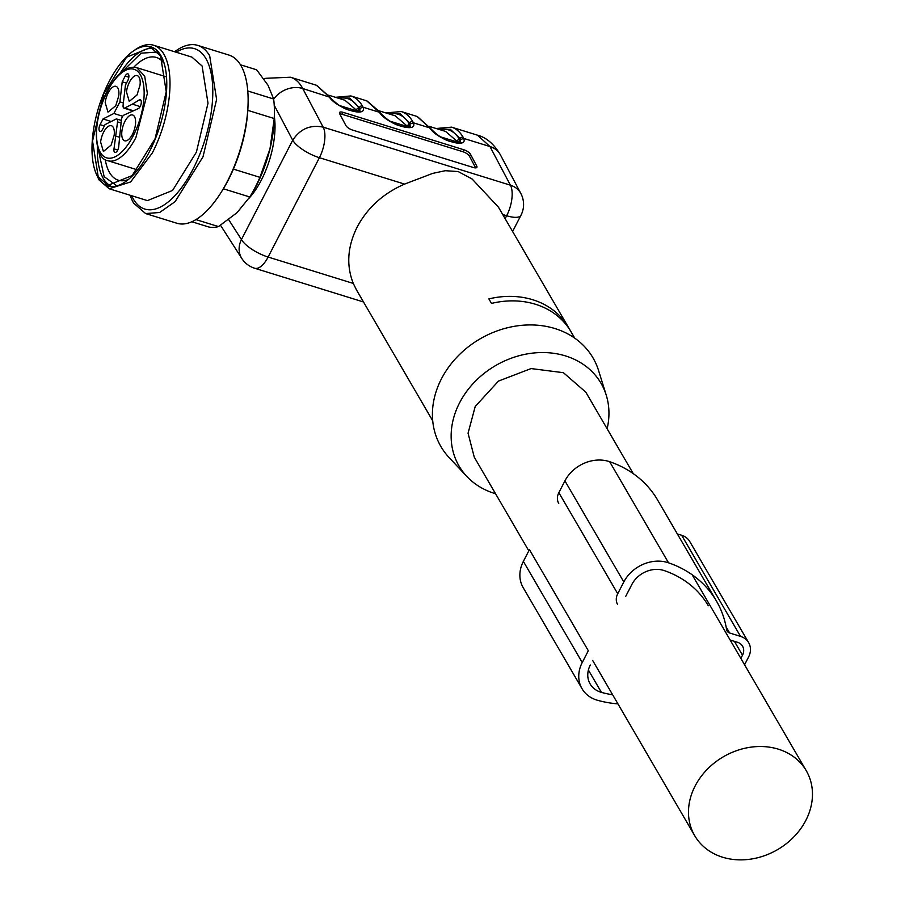 <?xml version="1.0" encoding="UTF-8"?>
<svg xmlns="http://www.w3.org/2000/svg" width="905" height="905" viewBox="0 0 905 905"><rect width="100%" height="100%" fill="white"/><g stroke="black" fill="none" stroke-linecap="round" stroke-linejoin="round"><path stroke-width="1.36" d="M463.926 149.8L343.119 112.344L342.079 114.279L462.896 151.723L463.926 149.8A5.871 2.115 -151.9 0 1 470.521 154.303L469.491 156.237L475.645 167.878M475.826 167.866L476.765 166.101L470.521 154.303M476.765 166.101A5.871 2.115 -151.9 0 1 476.912 167.312A5.871 2.115 -151.9 0 1 473.292 167.493L352.486 130.048A5.871 2.115 -151.9 0 1 345.891 125.535L339.647 113.736A5.871 2.115 -151.9 0 1 339.499 112.537A5.871 2.115 -151.9 0 1 343.119 112.344M457.172 142.832L456.573 140.886L445.565 131.429M356.491 111.632L355.891 109.675L344.884 100.229M385.79 112.91L401.232 111.553A85.093 37.433 107.2 0 1 412.793 121.621L413.347 122.797L429.705 127.865L417.081 116.462M335.45 97.299L350.891 95.941A85.093 37.433 107.2 0 1 362.452 106.021L363.007 107.197C367.792 118.238 336.355 108.498 329.024 96.654L316.411 85.251M263.966 79.029L265.765 78.305L290.494 77.219L316.671 85.342L329.929 97.254C336.864 104.494 343.629 108.871 350.201 110.399C367.407 112.899 356.672 110.15 359.862 110.942L359.896 108.362L363.007 107.197L379.365 112.265L366.74 100.862M574.709 338.131L498.44 207.166L472.161 179.054L458.19 171.565L445.283 170.706L432.714 173.387L404.569 184.1C383.335 193.365 367.532 207.675 357.181 227.031C347.463 246.567 346.163 265.38 353.289 283.435L356.457 289.849M436.131 128.51L451.572 127.153A85.093 37.433 107.2 0 1 463.134 137.221L463.677 138.397L489.978 146.553L477.489 135.184M248.954 198.308A58.101 25.555 -72.8 0 0 261.353 180.061A58.101 25.555 -72.8 0 0 274.339 116.428M565.387 322.632L568.012 327.124A82.163 68.407 -30.2 0 0 491.494 303.413L488.881 298.91A82.163 68.407 -30.2 0 1 565.387 322.632L565.037 323.323M406.831 127.232L406.232 125.286L395.225 115.829M495.555 493.734A82.163 68.407 -30.2 0 1 466.788 476.403L449.174 457.625A88.023 73.294 -30.2 0 1 441.448 378.81A88.023 73.294 -30.2 0 1 525.567 325.053A88.023 73.294 -30.2 0 1 598.601 370.609L606.248 395.18A82.163 68.407 -30.2 0 1 607.119 428.766M466.788 476.403A82.163 68.407 -30.2 0 1 459.57 402.838A82.163 68.407 -30.2 0 1 538.079 352.656A82.163 68.407 -30.2 0 1 606.248 395.18M528.814 550.84L474.265 457.172L468.055 433.224L475.216 406.492L498.485 381.073L531.099 368.573L563.408 372.69L585.829 392.193L633.251 473.632M338.979 98.396A81.574 35.883 107.2 0 1 358.923 108.34L359.624 111.168M359.896 108.362L349.749 98.136L337.113 97.819M389.32 113.996A81.574 35.883 107.2 0 1 409.264 123.94L409.965 126.768M378.562 111.01A2.353 1.957 -30.2 0 1 379.58 111.79L380.258 112.854C387.204 120.094 393.958 124.471 400.542 125.999C417.737 128.51 407.001 125.75 410.191 126.542L409.761 122.956L400.089 113.736L387.442 113.419M439.66 129.607A81.574 35.883 107.2 0 1 459.593 139.54L460.294 142.368M401.232 111.553L417.341 116.541L430.599 128.465C437.534 135.693 444.298 140.071 450.882 141.599C468.077 144.11 457.342 141.361 460.532 142.153L460.102 138.567L450.419 129.347L437.782 129.019M469.491 156.237A5.871 2.115 28.1 0 0 462.896 151.723M342.079 114.279A5.871 2.115 28.1 0 0 339.726 113.894M695.651 784.997A64.549 53.746 -30.2 0 1 779.42 749.51A64.549 53.746 -30.2 0 1 806.265 770.709A64.549 53.746 -30.2 0 1 805.303 821.389A64.549 53.746 -30.2 0 1 721.545 856.877A64.549 53.746 -30.2 0 1 694.701 835.677A64.549 53.746 -30.2 0 1 695.651 784.997M100.613 142.028L103.408 151.497L111.157 145.072L114.177 135.196A13.496 5.939 -72.8 0 0 111.394 125.716A13.496 5.939 -72.8 0 0 103.634 132.153A13.496 5.939 -72.8 0 0 100.613 142.028M105.206 102.661L107.989 112.13L115.749 105.704L118.77 95.828A13.496 5.939 -72.8 0 0 115.976 86.348A13.496 5.939 -72.8 0 0 108.227 92.785A13.496 5.939 -72.8 0 0 105.206 102.661M126.474 91.937L129.257 101.405L137.017 94.98L140.037 85.104A13.496 5.939 -72.8 0 0 137.255 75.624A13.496 5.939 -72.8 0 0 129.494 82.061A13.496 5.939 -72.8 0 0 126.474 91.937M132.413 104.132L124.72 108.012A4.106 1.81 107.2 0 1 123.94 108.114A4.106 1.81 107.2 0 1 123.397 107.627A4.106 1.81 107.2 0 1 123.103 105.229L125.444 85.127L127.797 80.556A4.695 2.07 -72.8 0 0 128.521 74.391A4.695 2.07 -72.8 0 0 127.888 73.837A4.695 2.07 -72.8 0 0 125.184 76.065L122.22 81.801L119.89 101.869L113.894 113.464L103.057 118.928L100.093 124.664A4.695 2.07 -72.8 0 0 99.38 130.84A4.695 2.07 -72.8 0 0 100.025 131.395A4.695 2.07 -72.8 0 0 102.718 129.155L105.071 124.596L115.931 119.121A4.106 1.81 107.2 0 1 116.7 119.019A4.106 1.81 107.2 0 1 117.265 119.505A4.106 1.81 107.2 0 1 117.548 121.904L113.996 148.861A4.695 2.07 -72.8 0 0 114.29 151.882A4.695 2.07 -72.8 0 0 114.935 152.436A4.695 2.07 -72.8 0 0 118.713 146.486L121.383 119.969A4.106 1.81 107.2 0 1 123.895 115.105L138.239 108.634A4.695 2.07 -72.8 0 0 140.841 104.912A4.695 2.07 -72.8 0 0 140.931 100.274A4.695 2.07 -72.8 0 0 140.298 99.72A4.695 2.07 -72.8 0 0 139.257 99.923L132.413 104.132L140.128 106.598M122.22 81.801L126.474 83.113M119.89 101.869L123.363 102.944M113.894 113.464L122.707 116.27M103.057 118.928L111.179 121.519M115.897 136.146L119.471 137.232M122.842 139.189A13.496 5.939 -72.8 0 0 124.72 140.795A13.496 5.939 -72.8 0 0 133.499 132.017A13.496 5.939 -72.8 0 0 134.494 116.598A13.496 5.939 -72.8 0 0 132.707 115.014A13.496 5.939 -72.8 0 0 123.883 123.646A13.496 5.939 -72.8 0 0 122.842 139.189M207.867 226.714A82.163 36.143 -72.8 0 1 207.743 226.669L191.837 221.748L207.867 226.714A82.163 36.143 -72.8 0 0 218.478 226.578L195.933 219.598M130.15 195.254A88.023 38.723 -72.8 0 0 133.646 203.139L145.615 213.557L176.814 223.23A88.023 38.723 -72.8 0 0 220.481 193.376L221.68 191.498A83.961 36.935 -72.8 0 0 247.981 106.62L248.061 104.392A88.023 38.723 -72.8 0 0 240.9 65.488A88.023 38.723 -72.8 0 0 228.942 55.069L197.731 45.397A88.023 38.723 -72.8 0 0 174.62 51.755M218.478 226.578L237.031 212.675L249.78 196.973L223.365 188.783M220.481 193.376A88.023 38.723 -72.8 0 0 248.061 104.392M249.78 196.973A82.163 36.143 -72.8 0 0 259.927 177.335L233.411 169.111M259.927 177.335L269.984 148.839L274.238 118.544L247.812 110.353M274.238 118.544A82.163 36.143 -72.8 0 0 274.351 115.795A82.163 36.143 -72.8 0 0 273.638 98.996L247.778 90.975M273.638 98.996L268.05 85.296L256.647 69.809L240.481 64.798L256.511 69.764A82.163 36.143 -72.8 0 0 256.387 69.719M248.898 198.41L250.346 196.125A76.291 33.564 -72.8 0 0 269.984 148.839A76.291 33.564 -72.8 0 0 274.249 119.008L274.351 115.795M145.615 213.557L159.642 212.494L175.095 201.657L203.014 156.78L216.612 99.437L209.689 55.816A88.023 38.723 -72.8 0 0 197.731 45.397M176.136 52.218A83.961 36.935 107.2 0 1 205.921 58.599A83.961 36.935 107.2 0 1 193.059 169.043A83.961 36.935 107.2 0 1 133.397 199.111A83.961 36.935 107.2 0 1 131.655 195.718M153.635 45.25A75.115 33.044 -72.8 0 1 163.85 54.142A75.115 33.044 -72.8 0 1 152.334 152.945L130.614 181.95L109.166 188.749L147.413 200.605L172.572 190.446L196.396 152.153L208.003 103.215L202.098 65.997L191.894 57.105L153.635 45.25A75.115 33.044 -72.8 0 0 135.32 49.662L133.193 51.133A72.773 32.014 107.2 0 1 160.819 55.477A72.773 32.014 107.2 0 1 149.664 151.203A72.773 32.014 107.2 0 1 97.955 177.267A72.773 32.014 107.2 0 1 95.625 172.323A72.773 32.014 107.2 0 1 109.109 81.552A72.773 32.014 107.2 0 1 133.193 51.133M109.166 188.749L98.962 179.857L95.625 172.323M160.558 55.974L150.762 47.433L126.587 57.196L103.69 93.984L92.536 140.999L98.215 176.78L108.012 185.321L132.187 175.559L155.083 138.759L166.237 91.744L160.558 55.974M153.205 48.451A72.185 31.754 -72.8 0 0 120.014 73.441M97.378 146.486A72.185 31.754 -72.8 0 0 103.249 178.342A72.185 31.754 -72.8 0 0 110.602 185.864M157.708 52.026L141.135 53.169L122.809 71.133M98.374 149.959L104.132 176.622L116.349 185.468M163.534 62.739A64.255 28.27 -72.8 0 0 156.35 57.456A64.255 28.27 -72.8 0 0 133.838 67.162M105.218 159.472A64.255 28.27 -72.8 0 0 109.573 172.606A64.255 28.27 -72.8 0 0 118.306 180.208A64.255 28.27 -72.8 0 0 127.22 179.914M677.37 533.95L681.657 535.274A18.779 15.634 -30.2 0 1 689.768 541.541L748.65 642.641A18.779 15.634 -30.2 0 1 748.537 657.087L744.566 664.768M617.64 604.585A14.084 11.731 -30.2 0 1 617.73 593.748L623.805 581.972A34.039 28.338 -30.2 0 1 668.524 562.808A117.367 97.729 -30.2 0 1 716.432 601.033A117.367 97.729 -30.2 0 1 726.602 629.62A5.871 4.887 -30.2 0 0 727.111 631.045A5.871 4.887 -30.2 0 0 729.656 633.002L740.539 636.385A18.779 15.634 -30.2 0 1 748.65 642.641M612.651 694.791A107.978 89.912 -30.2 0 1 601.395 692.359A24.65 20.521 -30.2 0 1 590.139 683.965A24.65 20.521 -30.2 0 1 590.298 665.005M625.785 596.248L631.86 584.472A24.65 20.521 -30.2 0 1 664.247 570.591A107.978 89.912 -30.2 0 1 708.321 605.762M623.805 581.972L564.924 480.872A34.039 28.338 -30.2 0 1 609.642 461.697A117.367 97.729 -30.2 0 1 657.55 499.933L716.432 601.033M564.924 480.872L558.849 492.648A14.084 11.731 -30.2 0 0 558.758 503.474M582.243 662.505L588.318 650.729L529.436 549.629L523.361 561.405A34.039 28.338 -30.2 0 0 523.147 587.583L582.028 688.694A34.039 28.338 -30.2 0 1 582.243 662.505L523.361 561.405M617.945 703.898A117.367 97.729 -30.2 0 1 597.56 700.289A34.039 28.338 -30.2 0 1 582.028 688.694M730.143 639.993L737.496 642.279A11.742 9.774 -30.2 0 1 742.564 646.193A11.742 9.774 -30.2 0 1 742.496 655.22L740.856 658.388M290.494 77.219A85.093 37.433 107.2 0 1 302.723 88.509L329.929 97.254M273.672 99.267A23.473 19.31 152.1 0 1 302.723 88.509L323.176 127.153L510.431 185.197L489.978 146.553A23.473 19.31 152.1 0 1 500.408 154.879C494.096 144.155 486.551 137.617 477.75 135.264L451.572 127.153M460.566 139.574L463.677 138.397C468.473 149.449 437.025 139.698 429.705 127.865L430.599 128.465M410.237 123.974L413.347 122.797C418.133 133.85 386.695 124.098 379.365 112.265L380.258 112.854M440.43 136.813L457.036 141.961L460.159 140.829M339.748 105.614L356.366 110.761L359.489 109.618M505.137 218.671L506.653 215.741L502.728 214.519M404.569 184.1L319.397 157.696L268.118 257.043L353.289 283.435M228.694 219.677L241.443 239.565A23.473 7.896 -152.7 0 0 268.118 257.043A23.473 10.328 107.2 0 1 254.633 268.231L363.505 301.976M520.861 193.523A23.473 19.31 -27.9 0 0 510.431 185.197A23.473 10.328 107.2 0 1 506.653 215.741A23.473 7.896 27.3 0 0 520.963 215.266A23.473 23.473 0 0 0 520.861 193.523L500.408 154.879M254.633 268.231A23.473 23.473 0 0 1 241.816 258.479L241.816 258.479A23.473 19.763 -32.7 0 1 241.443 239.565L292.722 140.218C300.177 128.861 310.336 124.505 323.176 127.153A23.473 10.328 107.2 0 1 319.397 157.696A23.473 7.896 -152.7 0 1 292.722 140.218L274.238 105.285M390.089 121.213L406.696 126.361L409.829 125.218M406.232 125.286A2.353 1.957 -30.2 0 0 409.264 123.94L409.761 122.956A2.353 1.957 -30.2 0 1 412.793 121.621M355.891 109.675L359.432 107.356A2.353 1.957 -30.2 0 1 362.452 106.021M456.573 140.886L460.102 138.567A2.353 1.957 -30.2 0 1 463.134 137.221M329.239 96.19A2.353 1.957 149.8 0 0 328.232 95.41M429.92 127.39A2.353 1.957 149.8 0 0 428.902 126.61M107.921 160.717A48.712 21.426 -72.8 0 0 135.92 137.503L147.368 93.43L144.687 76.088L136.757 67.671C126.711 65.545 116.903 73.305 107.333 90.93C91.79 118.962 93.509 159.122 107.921 160.717L137.356 169.835M141.044 100.489L139.257 99.923M124.72 108.012L133.024 110.67M128.838 77.219L125.184 76.065M100.093 124.664L104.347 125.999M117.548 121.904L121.032 122.967M113.996 148.861L117.729 150.004M133.25 135.75A46.359 20.396 -72.8 0 0 140.354 74.776A46.359 20.396 -72.8 0 0 107.401 91.382A46.359 20.396 -72.8 0 0 100.308 152.357A46.359 20.396 -72.8 0 0 133.25 135.75M729.656 633.002L726.138 626.973M740.539 636.385L681.657 535.274M601.395 692.359L588.386 670.028M668.524 562.808L609.642 461.697M617.73 593.748L558.849 492.648M742.496 655.22L734.396 641.317M429.309 126.395L445.803 131.508M328.639 95.195L345.133 100.308M350.891 95.941L367 100.941L379.58 111.79M512.603 231.476L520.963 215.266M432.726 420.825L356.446 289.86M378.969 110.795L395.474 115.908M241.816 258.479L220.537 225.288M806.265 770.709L692.133 574.743M694.701 835.677L592.651 660.446M166.192 76.789L136.757 67.66M123.94 108.114L132.526 110.863M116.7 119.019L121.338 120.399"/></g></svg>

